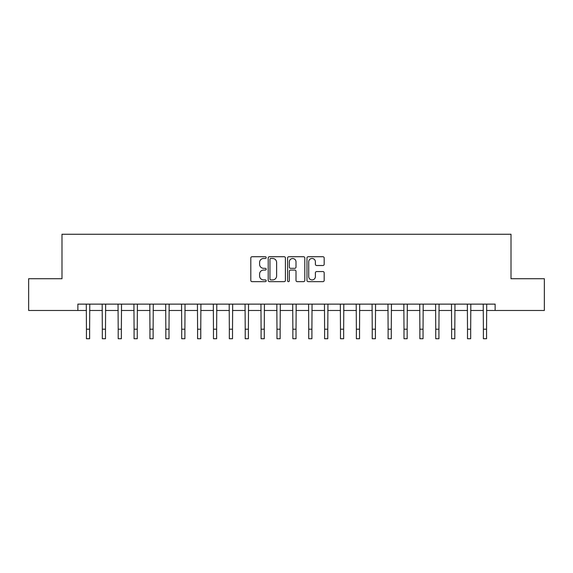 <?xml version="1.0" encoding="UTF-8"?>
<svg xmlns="http://www.w3.org/2000/svg" width="573" height="573" viewBox="0 0 573 573"><rect width="100%" height="100%" fill="white"/><g stroke="black" fill="none" stroke-linecap="round" stroke-linejoin="round"><path stroke-width="0.86" d="M266.18 257.599A0.874 0.874 0 0 0 265.306 256.725L252.056 256.725A1.246 1.246 0 0 0 250.809 257.972L250.809 280.412A1.246 1.246 0 0 0 252.056 281.658L265.306 281.658A0.874 0.874 0 0 0 266.18 280.791A0.874 0.874 0 0 0 265.306 279.918L263.587 279.918A3.99 3.99 0 0 1 259.598 275.928L259.598 274.059A3.99 3.99 0 0 1 263.587 270.069L265.306 270.069A0.874 0.874 0 0 0 266.18 269.195A0.874 0.874 0 0 0 265.306 268.322L263.587 268.322A3.99 3.99 0 0 1 259.598 264.332L259.598 262.463A3.99 3.99 0 0 1 263.587 258.473L265.306 258.473A0.874 0.874 0 0 0 266.18 257.599M322.936 265.514A1.246 1.246 0 0 0 324.182 264.268L324.182 257.972A1.246 1.246 0 0 0 322.936 256.725L308.224 256.725A1.246 1.246 0 0 0 306.978 257.972L306.978 280.412A1.246 1.246 0 0 0 308.224 281.658L322.936 281.658A1.246 1.246 0 0 0 324.182 280.412L324.182 272.812A1.246 1.246 0 0 0 322.936 271.559L316.64 271.559A1.246 1.246 0 0 0 315.394 272.812L315.394 276.58A3.338 3.338 0 0 1 312.056 279.918A3.338 3.338 0 0 1 308.725 276.58L308.725 261.804A3.338 3.338 0 0 1 312.056 258.473A3.338 3.338 0 0 1 315.394 261.804L315.394 264.268A1.246 1.246 0 0 0 316.64 265.514L322.936 265.514M77.871 310.473L28.65 310.473L28.65 278.722L61.991 278.722L61.991 234.264L511.009 234.264L511.009 278.722L544.35 278.722L544.35 310.473L495.129 310.473L495.129 304.127L77.871 304.127L77.871 310.473L86.444 310.473M285.411 257.972A1.246 1.246 0 0 0 284.165 256.725L269.453 256.725A1.246 1.246 0 0 0 268.207 257.972L268.207 280.412A1.246 1.246 0 0 0 269.453 281.658L284.165 281.658A1.246 1.246 0 0 0 285.411 280.412L285.411 257.972M288.835 256.725L303.547 256.725A1.246 1.246 0 0 1 304.793 257.972L304.793 280.412A1.246 1.246 0 0 1 303.547 281.658L297.251 281.658A1.246 1.246 0 0 1 296.005 280.412L296.005 271.316A1.246 1.246 0 0 0 294.758 270.069L290.583 270.069A1.246 1.246 0 0 0 289.336 271.316L289.336 280.791A0.874 0.874 0 0 1 288.463 281.658A0.874 0.874 0 0 1 287.589 280.791L287.589 257.972A1.246 1.246 0 0 1 288.835 256.725M89.617 310.473L102.323 310.473M105.496 310.473L118.196 310.473M121.376 310.473L134.075 310.473M137.255 310.473L149.954 310.473M153.127 310.473L165.833 310.473M169.006 310.473L181.705 310.473M184.886 310.473L197.585 310.473M200.765 310.473L213.464 310.473M216.637 310.473L229.343 310.473M232.516 310.473L245.215 310.473M248.396 310.473L261.095 310.473M264.275 310.473L276.974 310.473M280.147 310.473L292.853 310.473M296.026 310.473L308.725 310.473M311.905 310.473L324.605 310.473M327.785 310.473L340.484 310.473M343.657 310.473L356.363 310.473M359.536 310.473L372.235 310.473M375.415 310.473L388.114 310.473M391.295 310.473L403.994 310.473M407.167 310.473L419.873 310.473M423.046 310.473L435.745 310.473M438.925 310.473L451.624 310.473M454.804 310.473L467.504 310.473M470.677 310.473L483.383 310.473M486.556 310.473L495.129 310.473M270.821 258.473A0.874 0.874 0 0 0 269.947 259.347L269.947 279.044A0.874 0.874 0 0 0 270.821 279.918L272.626 279.918A3.99 3.99 0 0 0 276.616 275.928L276.616 262.463A3.99 3.99 0 0 0 272.626 258.473L270.821 258.473M296.005 261.868A3.338 3.338 0 0 0 292.674 258.53A3.338 3.338 0 0 0 289.336 261.868L289.336 267.075A1.246 1.246 0 0 0 290.583 268.322L294.758 268.322A1.246 1.246 0 0 0 296.005 267.075L296.005 261.868M86.294 304.127L86.444 329.21L89.617 329.21L89.768 304.127M86.444 329.21L86.444 338.736L89.617 338.736L89.617 329.21M102.173 304.127L102.323 329.21L105.496 329.21L105.647 304.127M102.323 329.21L102.323 338.736L105.496 338.736L105.496 329.21M118.045 304.127L118.196 329.21L121.376 329.21L121.526 304.127M118.196 329.21L118.196 338.736L121.376 338.736L121.376 329.21M133.924 304.127L134.075 329.21L137.255 329.21L137.405 304.127M134.075 329.21L134.075 338.736L137.255 338.736L137.255 329.21M149.804 304.127L149.954 329.21L153.127 329.21L153.278 304.127M149.954 329.21L149.954 338.736L153.127 338.736L153.127 329.21M165.683 304.127L165.833 329.21L169.006 329.21L169.157 304.127M165.833 329.21L165.833 338.736L169.006 338.736L169.006 329.21M181.555 304.127L181.705 329.21L184.886 329.21L185.036 304.127M181.705 329.21L181.705 338.736L184.886 338.736L184.886 329.21M197.434 304.127L197.585 329.21L200.765 329.21L200.915 304.127M197.585 329.21L197.585 338.736L200.765 338.736L200.765 329.21M213.314 304.127L213.464 329.21L216.637 329.21L216.787 304.127M213.464 329.21L213.464 338.736L216.637 338.736L216.637 329.21M229.193 304.127L229.343 329.21L232.516 329.21L232.667 304.127M229.343 329.21L229.343 338.736L232.516 338.736L232.516 329.21M245.065 304.127L245.215 329.21L248.396 329.21L248.546 304.127M245.215 329.21L245.215 338.736L248.396 338.736L248.396 329.21M260.944 304.127L261.095 329.21L264.275 329.21L264.425 304.127M261.095 329.21L261.095 338.736L264.275 338.736L264.275 329.21M276.823 304.127L276.974 329.21L280.147 329.21L280.297 304.127M276.974 329.21L276.974 338.736L280.147 338.736L280.147 329.21M292.703 304.127L292.853 329.21L296.026 329.21L296.177 304.127M292.853 329.21L292.853 338.736L296.026 338.736L296.026 329.21M308.575 304.127L308.725 329.21L311.905 329.21L312.056 304.127M308.725 329.21L308.725 338.736L311.905 338.736L311.905 329.21M324.454 304.127L324.605 329.21L327.785 329.21L327.935 304.127M324.605 329.21L324.605 338.736L327.785 338.736L327.785 329.21M340.333 304.127L340.484 329.21L343.657 329.21L343.807 304.127M340.484 329.21L340.484 338.736L343.657 338.736L343.657 329.21M356.213 304.127L356.363 329.21L359.536 329.21L359.686 304.127M356.363 329.21L356.363 338.736L359.536 338.736L359.536 329.21M372.085 304.127L372.235 329.21L375.415 329.21L375.566 304.127M372.235 329.21L372.235 338.736L375.415 338.736L375.415 329.21M387.964 304.127L388.114 329.21L391.295 329.21L391.445 304.127M388.114 329.21L388.114 338.736L391.295 338.736L391.295 329.21M403.843 304.127L403.994 329.21L407.167 329.21L407.317 304.127M403.994 329.21L403.994 338.736L407.167 338.736L407.167 329.21M419.723 304.127L419.873 329.21L423.046 329.21L423.196 304.127M419.873 329.21L419.873 338.736L423.046 338.736L423.046 329.21M435.595 304.127L435.745 329.21L438.925 329.21L439.076 304.127M435.745 329.21L435.745 338.736L438.925 338.736L438.925 329.21M451.474 304.127L451.624 329.21L454.804 329.21L454.955 304.127M451.624 329.21L451.624 338.736L454.804 338.736L454.804 329.21M467.353 304.127L467.504 329.21L470.677 329.21L470.827 304.127M467.504 329.21L467.504 338.736L470.677 338.736L470.677 329.21M483.232 304.127L483.383 329.21L486.556 329.21L486.706 304.127M483.383 329.21L483.383 338.736L486.556 338.736L486.556 329.21"/></g></svg>
